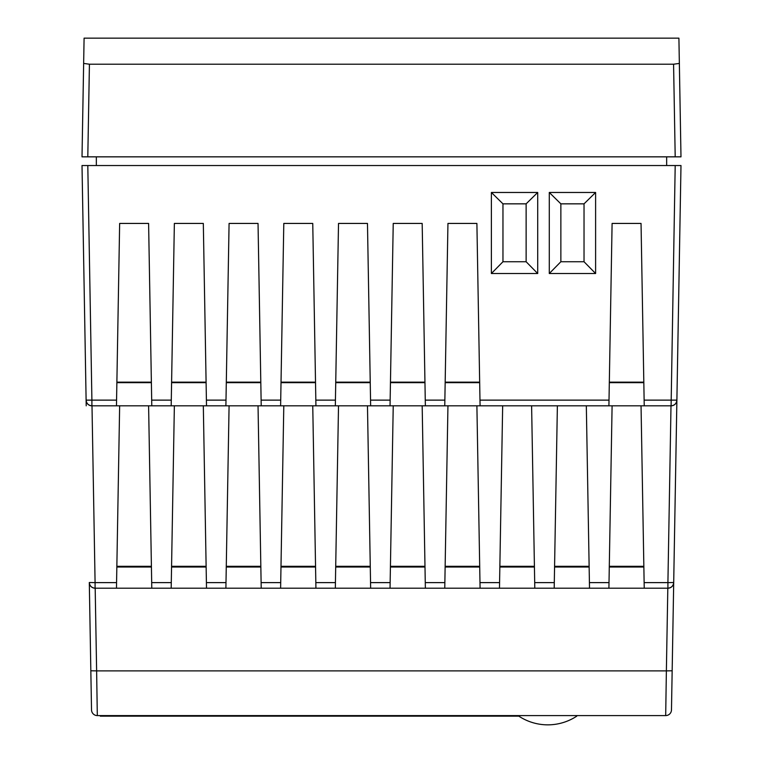 <?xml version="1.0" encoding="UTF-8"?>
<svg xmlns="http://www.w3.org/2000/svg" width="763" height="763" viewBox="0 0 763 763"><rect width="100%" height="100%" fill="white"/><g stroke="black" fill="none" stroke-linecap="round" stroke-linejoin="round"><path stroke-width="1.14" d="M518.859 715.875L100.306 716.161L518.859 716.161A52.59 52.59 0 0 0 576.761 716.161L576.761 715.875M679.356 63.424L680.987 156.844L82.013 156.844L83.644 63.424L89.424 64.206L673.576 64.206L679.356 63.424L678.908 38.15L84.092 38.15L83.386 78.141M678.908 38.15L679.614 78.141M679.871 93.153L679.623 78.684M96.338 165.533L96.338 156.844M666.662 165.533L666.662 156.844M86.209 405.821L82.013 165.533L680.987 165.533L671.478 709.895A5.789 5.789 0 0 1 665.689 715.589L97.311 715.589L96.624 670.887L666.376 670.887L667.816 588.206M91.999 405.821L95.089 582.617L89.3 582.512L90.835 670.782L89.3 582.512C89.71 585.955 91.636 587.853 95.089 588.206L667.911 588.206A5.789 5.789 0 0 0 673.7 582.512L678.584 303.025M91.522 709.895A5.789 5.789 0 0 0 97.311 715.589A5.789 5.789 0 0 1 91.522 709.895L90.835 670.782L96.624 670.887L95.184 588.206M87.802 165.533L91.903 400.127L86.114 400.127L82.013 165.533M595.607 192.467L549.284 192.467L549.284 273.516L595.607 273.516L595.607 192.467L584.029 203.845L560.862 203.845L560.862 261.738L584.029 261.738L584.029 203.845M537.705 192.467L491.382 192.467L491.382 273.516L537.705 273.516L537.705 192.467L526.127 203.845L502.96 203.845L502.96 261.738L526.127 261.738L526.127 203.845M644.134 400.127L676.886 400.127A5.789 5.789 0 0 1 671.097 405.821L644.23 405.821L641.044 223.435L612.098 223.435L608.912 405.821L91.903 405.821A5.789 5.789 0 0 1 86.114 400.127C86.524 403.57 88.451 405.468 91.903 405.821L91.903 400.127L116.567 400.127L119.648 223.435L148.604 223.435L151.789 405.821M206.506 405.821L203.32 223.435L174.365 223.435L171.189 405.821M261.213 405.821L258.037 223.435L229.081 223.435L225.896 405.821M315.93 405.821L312.754 223.435L283.798 223.435L280.612 405.821M370.646 405.821L367.47 223.435L338.514 223.435L335.329 405.821M425.363 405.821L422.177 223.435L393.231 223.435L390.046 405.821M480.08 405.821L476.894 223.435L447.948 223.435L444.762 405.821M608.912 405.821L644.23 405.821M116.472 405.821L116.567 400.127M612.098 405.821L608.912 588.206M589.513 588.206L586.327 405.821M644.23 588.206L641.044 405.821M557.381 405.821L554.196 588.206M534.796 588.206L531.611 405.821M502.664 405.821L499.479 588.206M480.08 588.206L476.894 405.821M447.948 405.821L444.762 588.206M425.363 588.206L422.177 405.821M393.231 405.821L390.046 588.206M370.646 588.206L367.47 405.821M338.514 405.821L335.329 588.206M315.93 588.206L312.754 405.821M283.798 405.821L280.612 588.206M261.213 588.206L258.037 405.821M229.081 405.821L225.896 588.206M206.506 588.206L203.32 405.821M174.365 405.821L171.189 588.206M151.789 588.206L148.604 405.821M119.648 405.821L116.472 588.206M679.671 240.793L680.987 165.533M671.478 709.895A5.789 5.789 0 0 1 665.689 715.589L666.376 670.887L672.165 670.782M84.092 38.15L83.644 63.424M89.424 64.206L87.802 156.844L82.013 156.844M680.987 156.844L675.198 156.844L673.576 64.206M95.089 588.206A5.789 5.789 0 0 1 89.3 582.512A5.789 5.789 0 0 0 95.089 588.206L95.089 582.617L116.567 582.617M676.886 400.127C676.476 403.57 674.549 405.468 671.097 405.821L675.198 165.533M644.134 582.617L667.911 582.617L667.911 588.206C671.364 587.853 673.29 585.955 673.7 582.512L667.911 582.617L671.001 405.821M116.834 567.023L151.417 567.023M171.551 567.023L206.134 567.023M226.268 567.023L260.851 567.023M280.984 567.023L315.567 567.023M335.701 567.023L370.284 567.023M390.418 567.023L425.001 567.023M445.134 567.023L479.708 567.023M499.851 567.023L534.424 567.023M554.567 567.023L589.141 567.023M609.284 567.023L643.858 567.023M116.853 566.318L151.408 566.318M171.57 566.318L206.115 566.318M226.287 566.318L260.832 566.318M280.994 566.318L315.548 566.318M335.71 566.318L370.265 566.318M390.427 566.318L424.981 566.318M445.144 566.318L479.698 566.318M499.86 566.318L534.415 566.318M554.577 566.318L589.131 566.318M609.294 566.318L643.848 566.318M116.873 382.664L151.379 382.664M171.589 382.664L206.096 382.664M226.306 382.664L260.812 382.664M281.022 382.664L315.529 382.664M335.739 382.664L370.246 382.664M390.456 382.664L424.962 382.664M445.172 382.664L479.679 382.664M116.882 382.158L151.37 382.158M171.599 382.158L206.086 382.158M226.315 382.158L260.803 382.158M281.032 382.158L315.52 382.158M335.749 382.158L370.236 382.158M390.465 382.158L424.953 382.158M445.182 382.158L479.669 382.158M609.313 382.664L643.829 382.664M609.322 382.158L643.819 382.158M526.127 261.738L537.705 273.516M502.96 261.738L491.382 273.516M502.96 203.845L491.382 192.467M584.029 261.738L595.607 273.516M560.862 261.738L549.284 273.516M560.862 203.845L549.284 192.467M151.684 400.127L171.284 400.127M206.401 400.127L226.001 400.127M261.118 400.127L280.717 400.127M315.834 400.127L335.434 400.127M370.551 400.127L390.151 400.127M425.268 400.127L444.867 400.127M479.984 400.127L609.008 400.127M589.418 582.617L609.008 582.617M534.701 582.617L554.291 582.617M479.984 582.617L499.574 582.617M425.268 582.617L444.858 582.617M370.551 582.617L390.141 582.617M315.834 582.617L335.434 582.617M261.118 582.617L280.717 582.617M206.401 582.617L226.001 582.617M151.684 582.617L171.284 582.617"/></g></svg>
